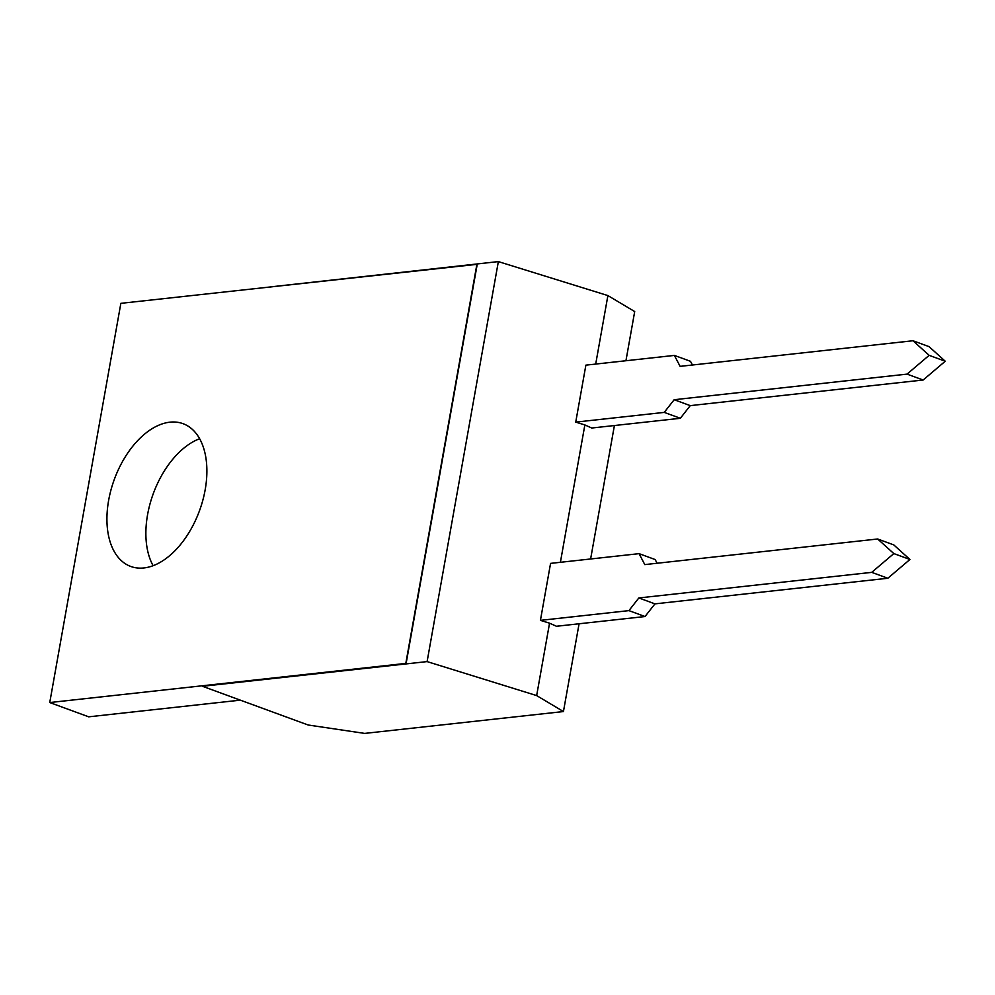 <?xml version="1.0" encoding="UTF-8"?>
<svg xmlns="http://www.w3.org/2000/svg" width="995" height="995" viewBox="0 0 995 995"><rect width="100%" height="100%" fill="white"/><g stroke="black" fill="none" stroke-linecap="round" stroke-linejoin="round"><path stroke-width="1.49" d="M273.7 286.535L498.358 261.598L607.895 295.577L634.698 311.559L625.942 360.737M607.895 295.577L595.706 364.058M584.861 424.94L575.732 422.116L585.881 365.14L674.386 355.414L680.107 366.359L912.975 340.75L929.143 355.339L907.042 374.12L674.162 399.716L664.237 412.39L680.344 418.286L591.751 428.024L584.861 424.94L560.396 562.299M549.551 623.181L540.422 620.358L550.571 563.381L639.076 553.655L644.785 564.6L877.665 538.991L893.833 553.581L871.719 572.361L638.84 597.958L628.927 610.619L645.021 616.527L556.429 626.265L549.551 623.181L536.653 695.58L563.444 711.549L364.68 733.402L308.151 725.007L202.495 686.289L427.104 661.6L536.653 695.58M614.4 425.537L590.62 558.979M579.078 623.778L563.444 711.549M476.916 264.197L405.811 663.404L49.75 702.545L120.855 303.338L477.227 264.309L406.109 663.516L202.495 686.289M498.358 261.598L427.104 661.6M628.927 610.619L540.422 620.358M639.076 553.655L655.17 559.551L657.098 563.245M664.237 412.39L575.732 422.116M674.386 355.414L690.493 361.309L692.42 365.003M240.33 700.157L88.704 716.823L49.75 702.545M153.118 565.695A76.018 45.372 110.1 0 1 153.255 493.731A76.018 45.372 110.1 0 1 199.647 438.72M877.665 538.991L893.771 544.899L909.94 559.476L887.826 578.257L654.946 603.865L645.021 616.527M638.84 597.958L654.946 603.865M912.975 340.75L929.081 346.658L945.25 361.235L923.136 380.015L690.256 405.624L680.344 418.286M674.162 399.716L690.256 405.624M143.927 567.946A76.018 45.372 110.1 0 1 130.755 566.453A76.018 45.372 110.1 0 1 114.301 479.466A76.018 45.372 110.1 0 1 183.055 423.683A76.018 45.372 110.1 0 1 202.818 500.274A76.018 45.372 110.1 0 1 143.927 567.946M907.042 374.12L923.136 380.015M929.143 355.339L945.25 361.235M871.719 572.361L887.826 578.257M893.833 553.581L909.94 559.476"/></g></svg>
